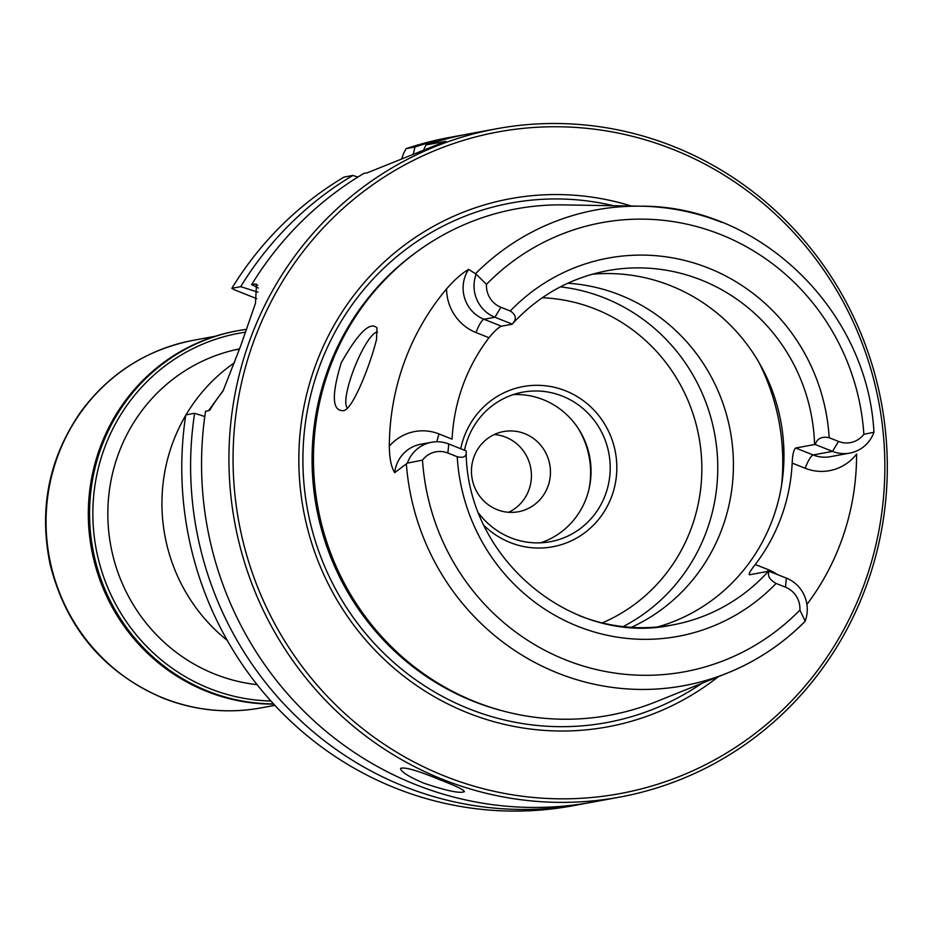 <?xml version="1.0" encoding="UTF-8"?>
<svg xmlns="http://www.w3.org/2000/svg" width="934" height="934" viewBox="0 0 934 934"><rect width="100%" height="100%" fill="white"/><g stroke="black" fill="none" stroke-linecap="round" stroke-linejoin="round"><path stroke-width="1.4" d="M273.522 703.886A188.248 182.165 79.5 0 1 208.084 691.207A188.248 182.165 79.5 0 1 90.201 497.787A188.248 182.165 79.5 0 1 237.703 330.729L246.693 329.305A188.248 182.165 79.5 0 0 237.703 330.729L236.465 330.951A188.248 182.165 79.5 0 0 88.963 498.009A188.248 182.165 79.5 0 0 206.858 691.44A188.248 182.165 79.5 0 0 273.732 704.108M257.072 684.645A170.07 164.571 -100.5 0 1 108.064 522.83A170.07 164.571 -100.5 0 1 239.583 348.884M513.268 394.592A76.028 73.576 -100.5 0 1 543.156 399.635A76.028 73.576 -100.5 0 1 591.024 472.721A76.028 73.576 -100.5 0 1 540.658 542.806M524.78 433.668A40.781 39.461 -100.5 0 1 550.313 475.569A40.781 39.461 -100.5 0 1 518.358 511.75A40.781 39.461 -100.5 0 1 472.149 478.827A40.781 39.461 -100.5 0 1 503.543 431.566A40.781 39.461 -100.5 0 1 524.78 433.668M494.249 434.543A40.781 39.461 -100.5 0 1 505.749 437.194A40.781 39.461 -100.5 0 1 531.399 474.052A40.781 39.461 -100.5 0 1 508.621 512.287M849.8 453.095A33.169 32.095 -100.5 0 1 832.533 451.379L838.51 441.42A22.965 22.229 -100.5 0 0 863.868 434.31L873.932 432.244A33.169 32.095 -100.5 0 1 849.8 453.095L830.431 456.679A33.169 32.095 -100.5 0 1 813.152 454.963L795.686 448.016L814.553 444.537A180.087 174.273 79.5 0 0 607.427 270.685C570.044 277.912 538.311 295.728 512.206 324.133M795.686 448.016C793.748 449.476 792.569 454.496 792.172 463.077A180.087 174.273 -100.5 0 1 755.256 564.498C750.165 571.024 748.262 574.445 749.547 574.772L768.413 571.281A11.348 1.483 20 0 1 769.091 571.258C767.223 575.683 769.558 579.745 776.107 583.446L785.471 587.159A22.965 22.229 79.5 0 1 799.901 610.077L805.178 621.168A33.169 32.095 79.5 0 0 786.393 578.134L769.091 571.258M657.443 626.994A180.087 174.273 79.5 0 0 780.871 421.771A180.087 174.273 79.5 0 0 592.249 274.222M389.326 446.148A244.65 236.757 79.5 0 1 446.557 288.91A46.758 45.241 79.5 0 0 476.001 332.551L489.007 337.723A180.087 174.273 79.5 0 0 452.091 439.143L439.085 433.971A46.758 45.241 79.5 0 0 389.326 446.148C389.431 458.244 391.218 467.093 394.685 472.697L407.376 463.112L422.507 460.123A228.328 220.949 79.5 0 0 565.77 659.929A228.328 220.949 79.5 0 0 799.901 610.077M489.007 337.723C494.425 331.138 498.569 327.297 501.453 326.211L511.89 324.273A11.348 1.483 20 0 0 512.217 324.133A11.348 1.483 20 0 0 512.229 324.121L494.927 317.245A33.169 32.095 -100.5 0 1 476.142 274.199L468.693 269.354A33.169 32.095 79.5 0 0 483.975 319.265L501.453 326.211M407.376 463.112A33.169 32.095 79.5 0 1 431.52 442.272A33.169 32.095 79.5 0 1 448.787 443.989L466.101 450.865C466.953 456.364 463.988 458.325 457.216 456.738L447.865 453.013A22.965 22.229 79.5 0 0 422.507 460.123M512.229 324.121C516.876 319.183 516.222 314.805 510.256 310.987L500.904 307.274A22.965 22.229 -100.5 0 1 486.474 284.356L476.142 274.199M838.51 441.42L829.159 437.707C821.803 436.213 817.157 438.478 815.219 444.502A11.348 1.483 -160 0 0 814.553 444.537M806.918 604.438A246.354 238.392 -100.5 0 0 856.583 454.064A46.758 45.241 -100.5 0 1 805.178 468.249A13.59 2.93 111.7 0 1 813.152 454.963L832.533 451.379L815.219 444.502M466.101 450.865L466.171 451.822C466.533 558.509 572.542 646.912 672.889 624.869A180.087 174.273 79.5 0 0 768.413 571.281M631.396 627.309A180.087 174.273 79.5 0 0 730.33 431.111A180.087 174.273 79.5 0 0 567.802 283.236M623.176 626.574A180.087 174.273 79.5 0 0 714.673 434.006A180.087 174.273 79.5 0 0 560.388 286.866M484.174 525.632A81.468 78.841 79.5 0 0 510.279 542.572A81.468 78.841 79.5 0 0 613.101 492.3A81.468 78.841 79.5 0 0 558.158 388.275A81.468 78.841 79.5 0 0 460.719 448.729M464.513 450.235A76.028 73.576 -100.5 0 1 522.736 392.163A76.028 73.576 -100.5 0 1 562.338 396.098A76.028 73.576 -100.5 0 1 609.949 474.215A76.028 73.576 -100.5 0 1 550.371 541.697A76.028 73.576 -100.5 0 1 510.77 537.762A76.028 73.576 -100.5 0 1 478.909 513.513M204.791 416.529A20662.567 2705.868 20 0 0 194.611 413.283L185.773 414.918A339.801 328.826 79.5 0 0 572.705 805.797L581.555 804.162A339.801 328.826 79.5 0 0 587.019 803.1M619.872 797.076A339.801 328.826 79.5 0 0 881.462 403.173A339.801 328.826 79.5 0 0 496.363 128.799A339.801 328.826 79.5 0 0 230.103 430.352A339.801 328.826 79.5 0 0 442.903 779.493A339.801 328.826 79.5 0 0 619.872 797.076L592.495 802.143A339.801 328.826 79.5 0 1 415.525 784.56A339.801 328.826 79.5 0 1 205.562 411.264L208.504 410.715L223.308 390.342L240.598 346.117L255.426 303.457L256.535 284.205L254.597 284.099L257.796 285.372M357.827 177.086L352.9 175.44L344.062 177.075A339.801 328.826 79.5 0 0 231.854 288.302A22940.721 3004.199 -160 0 0 234.165 289.703L256.757 298.682M258.426 288.057A20662.567 2705.868 -160 0 1 251.643 284.637A339.801 328.826 79.5 0 1 363.851 173.42L367.412 172.755L445.74 141.314L425.939 144.98L423.978 149.148M413.388 153.41L415 147L406.15 148.634A1704.036 367.015 -68.3 0 0 403.827 152.872L401.83 158.36M463.521 134.928A339.801 328.826 79.5 0 0 458.045 135.885L449.196 137.52A339.801 328.826 79.5 0 0 406.15 148.634M194.611 413.283A339.801 328.826 79.5 0 0 581.555 804.162M352.9 175.44A339.801 328.826 79.5 0 0 240.703 286.656A20662.567 2705.868 -160 0 1 257.994 292.19M231.854 288.302L240.703 286.656M496.363 128.799L468.985 133.866A339.801 328.826 79.5 0 0 425.939 144.98M458.045 135.885A339.801 328.826 79.5 0 0 415 147M440.369 779.96C417.907 770.632 404.644 766.779 400.593 768.402C400.651 771.577 408.298 776.469 423.534 783.077C446.534 790.853 460.158 793.702 464.408 791.635C463.871 789.79 455.862 785.903 440.369 779.96M444.899 776.177A336.403 325.534 79.5 0 0 880.377 411.135A336.403 325.534 79.5 0 0 351.604 201.043A336.403 325.534 79.5 0 0 444.899 776.177M631.314 206.029A268.513 259.839 79.5 0 0 312.014 375.491A268.513 259.839 79.5 0 0 467.911 712.934A268.513 259.839 79.5 0 0 718.316 676.706M406.372 464.21A241.906 234.095 79.5 0 0 727.317 673.087L655.831 701.831A257.457 249.144 -100.5 0 1 475.581 701.901A257.457 249.144 -100.5 0 1 317.537 412.793A257.457 249.144 -100.5 0 1 563.984 204.908L641.028 206.192A241.906 234.095 79.5 0 0 475.838 273.37M804.127 622.254L805.178 621.168L804.127 622.254A241.906 234.095 79.5 0 1 727.317 673.087C756.423 661.319 782.167 644.262 804.559 621.904M251.643 284.637L254.597 284.099M446.557 288.91C454.309 279.978 461.688 273.452 468.693 269.354M376.554 339.252L376.962 327.892C370.097 321.156 358.189 332.796 341.225 362.824C331.231 395.853 332.142 411.777 343.957 410.598C353.717 408.006 371.23 361.668 376.554 339.252M347.541 407.913A40.781 8.78 111.7 0 1 354.663 367.155A40.781 8.78 111.7 0 1 377.523 332.165M222.911 391.229A171.599 166.054 79.5 0 0 209.706 410.33M234.446 362.742A171.599 166.054 79.5 0 0 186.018 414.871M185.691 415.42A171.599 166.054 79.5 0 0 227.277 640.444M873.932 432.244L873.944 432.255C867.674 310.38 759.774 205.433 641.028 206.192A241.906 234.095 79.5 0 1 722.005 222.455M245.665 332.154A185.527 179.538 79.5 0 0 93.82 494.39A185.527 179.538 79.5 0 0 209.683 688.556A185.527 179.538 79.5 0 0 270.895 701.002M163.742 698.223A186.893 180.857 79.5 0 0 261.076 707.89C227.639 713.891 194.984 710.646 163.123 698.177C103.884 672.655 66.221 628.057 50.109 564.37C38.656 508.738 48.895 457.893 80.814 411.824C109.313 373.39 146.766 349.561 193.14 340.35A186.893 180.857 79.5 0 0 46.7 506.193A186.893 180.857 79.5 0 0 163.742 698.223M589.004 489.031A82.227 79.577 79.5 0 0 577.644 427.538M579.092 615.553A180.087 174.273 79.5 0 0 672.889 624.869M786.393 578.134L785.471 587.159M457.216 456.738A192.322 186.111 79.5 0 0 577.971 626.387A192.322 186.111 79.5 0 0 776.107 583.446M436.937 441.759A13.59 2.93 111.7 0 1 439.085 433.971M476.001 332.551A13.59 2.93 111.7 0 1 483.975 319.265L494.927 317.245L500.904 307.274M863.868 434.31A228.328 220.949 79.5 0 0 720.604 234.504A228.328 220.949 79.5 0 0 486.474 284.356M829.159 437.707A192.322 186.111 79.5 0 0 708.392 268.046A192.322 186.111 79.5 0 0 510.256 310.987M781.548 485.4A214.073 207.161 79.5 0 0 758.758 362.1M602.36 622.873A169.217 163.754 79.5 0 0 698.936 436.914A169.217 163.754 79.5 0 0 542.269 297.759M613.58 205.737A264.147 255.624 79.5 0 0 313.345 385.252A264.147 255.624 79.5 0 0 469.242 708.894A264.147 255.624 79.5 0 0 701.854 683.326M417.942 251.012A256.406 248.129 79.5 0 0 314.069 491.903A256.406 248.129 79.5 0 0 473.538 701.376A256.406 248.129 79.5 0 0 502.959 710.972M805.178 468.249L792.172 463.077M755.256 564.498L768.262 569.67A46.758 45.241 -100.5 0 1 777.321 574.527M431.52 442.272L420.569 444.292A33.169 32.095 79.5 0 0 394.685 472.697M768.262 569.67A13.59 2.93 -68.3 0 0 767.655 571.421M448.787 443.989L447.865 453.013M215.229 336.263L193.14 340.35M274.865 705.345L261.076 707.89M239.524 349.047L234.481 349.981"/></g></svg>

